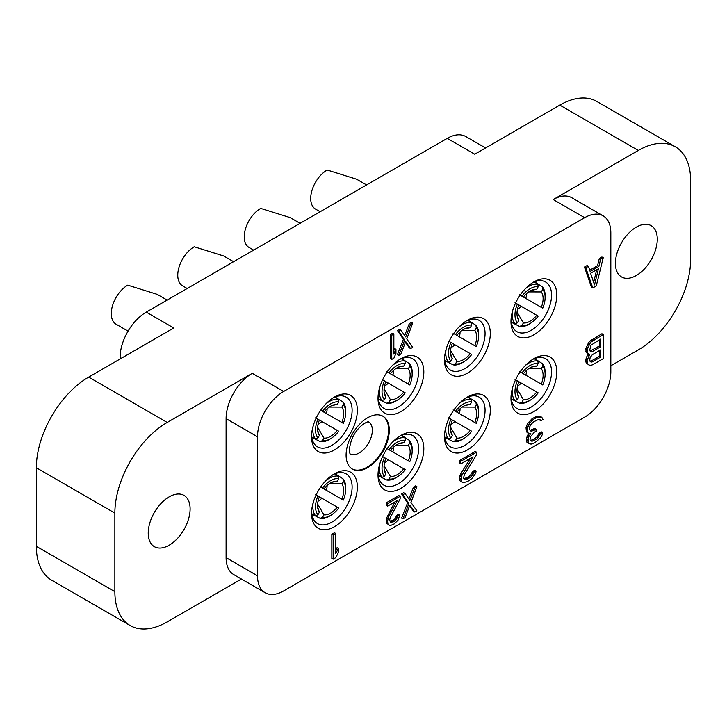 <?xml version="1.0" encoding="UTF-8"?>
<svg xmlns="http://www.w3.org/2000/svg" width="727" height="727" viewBox="0 0 727 727"><rect width="100%" height="100%" fill="white"/><g stroke="black" fill="none" stroke-linecap="round" stroke-linejoin="round"><path stroke-width="1.09" d="M584.653 217.682A37.013 21.374 120 0 1 603.156 215.855A37.013 21.374 120 0 1 610.825 232.794L610.825 371.815A37.013 21.374 120 0 1 584.653 417.144L283.675 590.915A37.013 21.374 120 0 1 265.173 592.741L233.767 574.612A37.013 21.374 -60 0 1 226.097 557.664L226.097 418.652A37.013 21.374 -60 0 1 252.269 373.324L283.675 391.453L584.653 217.682L553.247 199.552L638.306 150.444L559.79 105.115L474.731 154.224L447.25 138.357L146.272 312.119L173.753 327.986L88.694 377.095L167.21 422.432L252.269 373.324M638.306 150.444A74.027 42.739 120 0 1 675.319 146.781A74.027 42.739 120 0 1 690.65 180.669L690.65 259.239A74.027 42.739 120 0 1 638.306 349.905L610.825 365.772M241.428 579.037L167.21 621.885A74.027 42.739 120 0 1 130.197 625.556L51.681 580.219A74.027 42.739 -60 0 1 36.35 546.331L36.35 467.761A74.027 42.739 -60 0 1 88.694 377.095M283.675 391.453A37.013 21.374 120 0 0 257.503 436.782L257.503 575.802A37.013 21.374 120 0 0 265.173 592.741M167.21 422.432A74.027 42.739 120 0 0 114.866 513.089L114.866 591.669A74.027 42.739 120 0 0 130.197 625.556M148.235 533.109A29.607 17.094 -60 0 1 161.158 503.311A29.607 17.094 -60 0 1 183.976 495.378A29.607 17.094 -60 0 1 190.11 508.936A29.607 17.094 -60 0 1 177.188 538.734A29.607 17.094 -60 0 1 154.369 546.668A29.607 17.094 -60 0 1 148.235 533.109M510.981 321.57A32.388 18.702 120 0 0 533.882 334.793A32.388 18.702 120 0 0 556.782 295.126A32.388 18.702 120 0 0 533.882 281.903A32.388 18.702 120 0 0 510.981 321.57M510.981 398.332A32.388 18.702 120 0 0 533.882 411.555A32.388 18.702 120 0 0 556.782 371.888A32.388 18.702 120 0 0 533.882 358.665A32.388 18.702 120 0 0 510.981 398.332M444.506 359.947A32.388 18.702 120 0 0 467.406 373.169A32.388 18.702 120 0 0 490.307 333.502A32.388 18.702 120 0 0 467.406 320.28A32.388 18.702 120 0 0 444.506 359.947M444.506 436.709A32.388 18.702 120 0 0 467.406 449.931A32.388 18.702 120 0 0 490.307 410.264A32.388 18.702 120 0 0 467.406 397.042A32.388 18.702 120 0 0 444.506 436.709M378.022 398.332A32.388 18.702 120 0 0 400.922 411.555A32.388 18.702 120 0 0 423.823 371.888A32.388 18.702 120 0 0 400.922 358.665A32.388 18.702 120 0 0 378.022 398.332M378.022 475.085A32.388 18.702 120 0 0 400.922 488.308A32.388 18.702 120 0 0 423.823 448.65A32.388 18.702 120 0 0 400.922 435.428A32.388 18.702 120 0 0 378.022 475.085M311.547 436.709A32.388 18.702 120 0 0 334.447 449.931A32.388 18.702 120 0 0 357.348 410.264A32.388 18.702 120 0 0 334.447 397.042A32.388 18.702 120 0 0 311.547 436.709M311.547 513.471A32.388 18.702 120 0 0 334.447 526.693A32.388 18.702 120 0 0 357.348 487.026A32.388 18.702 120 0 0 334.447 473.804A32.388 18.702 120 0 0 311.547 513.471M346.097 455.147A30.534 17.63 120 0 0 352.422 469.124A30.534 17.63 120 0 0 375.95 460.945A30.534 17.63 120 0 0 389.281 430.211A30.534 17.63 120 0 0 382.956 416.235A30.534 17.63 120 0 0 359.429 424.414A30.534 17.63 120 0 0 346.097 455.147M597.567 265.664L598.875 266.418L590.151 271.453L588.407 266.291L587.098 265.537L584.481 267.045L591.46 287.192L592.769 287.947L596.258 285.929L603.237 257.731L601.929 256.976L599.312 258.485L597.567 265.664L589.724 270.19M541.733 417.144L537.371 416.098L532.137 418.607L527.339 423.941L526.03 427.785L526.466 431.647L527.339 432.692L528.647 433.446L530.828 433.219L528.211 437.808L528.211 442.961L529.956 444.006L531.701 444.024L534.754 442.779L540.425 437.963L542.169 434.9L542.606 432.592L540.425 433.846L538.244 437.681L536.063 439.453L532.137 441.207L530.828 440.935L529.956 439.89L530.828 436.3L534.318 432.229L536.063 431.22L536.063 429.166L531.701 431.166L530.392 430.893L529.52 429.339L529.52 427.285L530.828 424.468L533.882 421.678L538.68 419.424L540.861 420.733L543.042 419.479L541.733 417.144L536.935 417.343L533.445 419.361L529.956 422.914L527.339 428.539L527.775 432.411L528.647 433.446M528.856 433.419L526.902 437.054L526.466 440.398L526.902 442.198L529.956 444.006M542.606 432.592L541.297 431.829L539.116 433.092L536.935 436.927L533.009 439.708L530.337 440.344M536.063 429.166L534.754 428.412L530.083 430.348M539.243 419.434L540.861 420.733M400.841 330.003L399.532 329.249L397.433 330.458L403.367 339.382L397.433 354.631L398.741 355.394L400.841 354.185L405.721 341.59L410.61 348.542L412.7 347.333L406.775 338.927L412.7 323.151L410.61 324.36L405.721 336.955L400.841 330.003L398.741 331.212L404.675 340.136L398.741 355.394M405.448 342.299L409.301 347.788L410.61 348.542M412.7 323.151L411.391 322.397L409.301 323.606L404.694 335.492M405.03 493.497L403.721 492.742L401.622 493.951L407.556 502.875L401.622 518.133L402.931 518.887L405.03 517.679L409.91 505.083L414.799 512.035L416.889 510.827L410.955 502.421L416.889 486.654L414.799 487.862L409.91 500.449L405.03 493.497L402.931 494.705L408.865 503.629L402.931 518.887M409.637 505.792L413.49 511.281L414.799 512.035M416.889 486.654L415.58 485.89L413.49 487.099L408.883 498.986M470.305 458.383L460.863 473.641L459.555 478.002L459.991 480.829L463.044 482.637L467.406 481.665L472.205 478.375L475.694 473.277L476.13 470.969L474.822 470.215L472.641 471.469L470.46 475.304L468.279 477.076L463.862 478.729M464.353 478.829L465.662 479.584L463.481 478.275L464.353 474.686L476.567 454.766L476.567 452.194L475.258 451.44L459.555 460.509L459.555 463.081L460.863 463.835L473.077 456.783L461.3 476.449L461.3 481.592L463.044 482.637M335.756 533.491L334.447 532.737L331.83 534.245L331.83 558.427L333.139 559.181L335.756 557.673L338.373 552.556L338.373 548.44L335.756 553.556L335.756 533.491L333.139 534.999L333.139 559.181M338.373 548.44L337.064 547.685L335.756 550.239M603.237 334.493L601.929 333.729L589.279 341.554L585.789 348.706L586.226 352.577L589.715 354.64L587.098 360.265L587.534 363.618L588.843 364.918L590.588 365.454L592.769 364.709L603.237 358.665L603.237 334.493L590.588 342.308L587.098 349.469L587.534 353.331L588.843 354.631M588.125 354.213L586.226 357.72L585.789 361.573L586.226 362.864L588.843 364.918M393.861 334.029L392.553 333.275L390.454 334.484L390.454 358.665L391.762 359.42L393.861 358.211L395.951 353.404L395.951 349.287L393.861 354.094L393.861 334.029L391.762 335.247L391.762 359.42M395.951 349.287L394.643 348.533L393.861 350.332M400.141 496.323L398.832 495.569L386.273 502.82L386.273 505.392L387.582 506.146L397.351 500.503L388.627 516.861L387.582 521.059L387.927 523.949L389.327 525.203L390.717 525.421L394.207 523.922L398.051 520.159L399.795 515.043L398.051 516.052L396.306 519.623L393.162 521.959L390.372 522.022L389.672 519.85L390.372 517.397L400.141 498.895L400.141 496.323L387.582 503.575L387.582 506.146M394.879 501.93L386.619 518.051L386.619 523.195L389.327 525.203M399.795 515.043L398.487 514.289L396.742 515.289L394.997 518.869L390.163 521.677M553.247 199.552A37.013 21.374 -60 0 1 571.749 197.717L603.156 215.855M657.281 239.219A29.607 17.094 120 0 0 651.147 225.661A29.607 17.094 120 0 0 628.328 233.594A29.607 17.094 120 0 0 615.405 263.392A29.607 17.094 120 0 0 621.54 276.951A29.607 17.094 120 0 0 644.358 269.017A29.607 17.094 120 0 0 657.281 239.219M559.79 105.115A74.027 42.739 -60 0 1 596.803 101.444L675.319 146.781M447.25 138.357A37.013 21.374 -60 0 1 465.753 136.522L485.572 147.963M120.1 358.965L120.1 357.457A37.013 21.374 -60 0 1 146.272 312.119M366.553 184.949L356.63 179.224L327.168 170A23.2 13.395 120 0 0 310.711 198.444A23.2 13.395 -60 0 0 315.518 209.067L320.144 211.739M300.069 223.325L290.155 217.6L260.693 208.385A23.2 13.395 120 0 0 244.236 236.829A23.2 13.395 -60 0 0 249.043 247.453L253.668 250.115M233.594 261.711L223.68 255.977L194.218 246.762A23.2 13.395 120 0 0 177.761 275.206A23.2 13.395 -60 0 0 182.568 285.829L187.193 288.501M167.119 300.087L157.196 294.362L127.743 285.148A23.2 13.395 120 0 0 111.286 313.591A23.2 13.395 -60 0 0 116.093 324.206L128.079 331.13M382.62 416.053A30.534 17.63 -60 0 1 388.627 429.83A30.534 17.63 120 0 1 375.514 460.336A30.534 17.63 120 0 1 352.095 468.924M511.017 319.989A28.689 16.557 120 0 0 516.924 331.676A28.689 16.557 120 0 0 539.025 323.997A28.689 16.557 120 0 0 551.548 295.126A28.689 16.557 -60 0 0 545.604 281.994A28.689 16.557 -60 0 0 532.527 282.73M515.025 302.723L517.36 304.077A21.31 12.304 120 0 0 517.36 322.852L515.025 323.824L511.199 321.87M515.025 323.824A23.282 13.44 -60 0 1 512.58 310.929M517.36 304.077L521.241 306.312A12.386 7.152 -60 0 1 517.479 309.311M517.36 322.852L518.824 320.325A18.475 10.669 -60 0 1 517.061 315.182A18.475 10.669 -60 0 1 518.824 304.913M518.824 320.325L517.051 315.154M526.512 293.653A12.386 7.152 -60 0 1 525.803 298.415L519.578 294.826M523.376 297.025A18.475 10.669 -60 0 1 531.392 290.355A18.475 10.669 -60 0 1 536.726 289.319L538.18 286.792A21.31 12.304 120 0 0 521.922 296.18M525.467 288.61A23.282 13.44 -60 0 1 537.853 284.284L538.18 286.792M534.254 281.949L537.853 284.284M531.355 290.373L536.726 289.319M542.406 308.012L542.742 308.203A21.31 12.304 120 0 0 545.105 298.206A21.31 12.304 120 0 0 542.742 289.428L541.279 291.945L528.702 291.918M542.742 289.428L542.406 286.911L534.563 281.822M542.742 308.203L541.279 307.357A18.475 10.669 -60 0 0 541.279 291.945M525.803 298.415L541.279 307.357M542.406 286.911A23.282 13.44 -60 0 1 545.159 296.698L545.105 298.206M521.241 306.312L538.18 316.091A21.31 12.304 120 0 1 530.71 323.142L529.438 323.942A23.282 13.44 -60 0 1 519.578 326.45L521.922 325.478A21.31 12.304 120 0 0 530.71 323.142M536.726 315.254A18.475 10.669 -60 0 1 523.376 322.961L521.922 325.478M511.254 322.206L519.578 326.45M517.061 312.074L523.376 322.961M511.017 396.751A28.689 16.557 120 0 0 516.924 408.438A28.689 16.557 120 0 0 539.025 400.75A28.689 16.557 120 0 0 551.548 371.888A28.689 16.557 -60 0 0 545.604 358.756A28.689 16.557 -60 0 0 532.527 359.492M515.025 379.485L517.36 380.839A21.31 12.304 120 0 0 517.36 399.614L515.025 400.586L511.199 398.632M515.025 400.586A23.282 13.44 -60 0 1 512.58 387.682M517.36 380.839L521.241 383.074A12.386 7.152 -60 0 1 517.479 386.073M517.36 399.614L518.824 397.087A18.475 10.669 -60 0 1 517.061 391.944A18.475 10.669 -60 0 1 518.824 381.675M518.824 397.087L517.051 391.908M526.512 370.416A12.386 7.152 -60 0 1 525.803 375.177L519.578 371.588M523.376 373.787A18.475 10.669 -60 0 1 531.392 367.117A18.475 10.669 -60 0 1 536.726 366.081L538.18 363.555A21.31 12.304 120 0 0 521.922 372.942M525.467 365.372A23.282 13.44 -60 0 1 537.853 361.046L538.18 363.555M534.254 358.702L537.853 361.046M531.355 367.135L536.726 366.081M542.406 384.774L542.742 384.965A21.31 12.304 120 0 0 545.105 374.959A21.31 12.304 120 0 0 542.742 366.19L541.279 368.707L528.702 368.671M542.742 366.19L542.406 363.673L534.563 358.584M542.742 384.965L541.279 384.12A18.475 10.669 -60 0 0 541.279 368.707M525.803 375.177L541.279 384.12M542.406 363.673A23.282 13.44 -60 0 1 545.159 373.46L545.105 374.959M521.241 383.074L538.18 392.853A21.31 12.304 120 0 1 530.71 399.905L529.438 400.704A23.282 13.44 -60 0 1 519.578 403.212L521.922 402.24A21.31 12.304 120 0 0 530.71 399.905M536.726 392.017A18.475 10.669 -60 0 1 523.376 399.723L521.922 402.24M511.254 398.959L519.578 403.212M517.061 388.836L523.376 399.723M444.542 358.366A28.689 16.557 120 0 0 450.44 370.061A28.689 16.557 120 0 0 472.55 362.373A28.689 16.557 120 0 0 485.073 333.502A28.689 16.557 -60 0 0 479.129 320.371A28.689 16.557 -60 0 0 466.052 321.107M448.55 341.099L450.885 342.453A21.31 12.304 120 0 0 450.885 361.228L448.55 362.2L444.724 360.247M448.55 362.2A23.282 13.44 -60 0 1 446.105 349.305M450.885 342.453L454.766 344.689A12.386 7.152 -60 0 1 450.994 347.697M450.885 361.228L452.348 358.711A18.475 10.669 -60 0 1 450.576 353.567A18.475 10.669 -60 0 1 452.348 343.298M452.348 358.711L450.604 353.795M460.037 332.039A12.386 7.152 -60 0 1 459.319 336.801L453.103 333.211M456.901 335.401A18.475 10.669 -60 0 1 464.916 328.74A18.475 10.669 -60 0 1 470.251 327.695L471.705 325.169A21.31 12.304 120 0 0 455.447 334.565M458.982 326.996A23.282 13.44 -60 0 1 471.378 322.661L471.705 325.169M467.77 320.325L471.378 322.661M464.88 328.749L470.251 327.695M475.931 346.388L476.267 346.579A21.31 12.304 120 0 0 478.63 336.583A21.31 12.304 120 0 0 476.267 327.804L474.804 330.331L462.227 330.294M476.267 327.804L475.931 325.296L468.088 320.198M476.267 346.579L474.804 345.743A18.475 10.669 -60 0 0 474.804 330.331M459.319 336.801L474.804 345.743M475.931 325.296A23.282 13.44 -60 0 1 478.684 335.074L478.63 336.583M454.766 344.689L471.705 354.476A21.31 12.304 120 0 1 464.235 361.519L462.954 362.319A23.282 13.44 -60 0 1 453.103 364.836L455.447 363.863A21.31 12.304 120 0 0 464.235 361.519M470.251 353.631A18.475 10.669 -60 0 1 456.901 361.337L455.447 363.863M444.77 360.583L453.103 364.836M450.586 350.459L456.901 361.337M444.542 435.128A28.689 16.557 120 0 0 450.44 446.823A28.689 16.557 120 0 0 472.55 439.135A28.689 16.557 120 0 0 485.073 410.264A28.689 16.557 -60 0 0 479.129 397.133A28.689 16.557 -60 0 0 466.052 397.869M448.55 417.861L450.885 419.215A21.31 12.304 120 0 0 450.885 437.99L448.55 438.963L444.724 437.009M448.55 438.963A23.282 13.44 -60 0 1 446.105 426.067M450.885 419.215L454.766 421.451A12.386 7.152 -60 0 1 450.994 424.459M450.885 437.99L452.348 435.473A18.475 10.669 -60 0 1 450.576 430.329A18.475 10.669 -60 0 1 452.348 420.061M452.348 435.473L450.576 430.293M460.037 408.801A12.386 7.152 -60 0 1 459.319 413.563L453.103 409.973M456.901 412.164A18.475 10.669 -60 0 1 464.916 405.502A18.475 10.669 -60 0 1 470.251 404.457L471.705 401.931A21.31 12.304 120 0 0 455.447 411.318M458.982 403.758A23.282 13.44 -60 0 1 471.378 399.423L471.705 401.931M467.77 397.087L471.378 399.423M464.88 405.512L470.251 404.457M475.931 423.15L476.267 423.341A21.31 12.304 120 0 0 478.63 413.345A21.31 12.304 120 0 0 476.267 404.566L474.804 407.093L462.227 407.056M476.267 404.566L475.931 402.058L468.088 396.96M476.267 423.341L474.804 422.496A18.475 10.669 -60 0 0 474.804 407.093M459.319 413.563L474.804 422.496M475.931 402.058A23.282 13.44 -60 0 1 478.684 411.836L478.63 413.345M454.766 421.451L471.705 431.238A21.31 12.304 120 0 1 464.235 438.281L462.954 439.081A23.282 13.44 -60 0 1 453.103 441.589L455.447 440.626A21.31 12.304 120 0 0 464.235 438.281M470.251 430.393A18.475 10.669 -60 0 1 456.901 438.099L455.447 440.626M444.77 437.345L453.103 441.589M450.586 427.222L456.901 438.099M378.067 396.751A28.689 16.557 120 0 0 383.965 408.438A28.689 16.557 120 0 0 406.075 400.75A28.689 16.557 120 0 0 418.588 371.888A28.689 16.557 -60 0 0 412.654 358.756A28.689 16.557 -60 0 0 399.577 359.492M382.075 379.485L384.41 380.83A21.31 12.304 120 0 0 384.41 399.614L382.075 400.577L378.249 398.632M382.075 400.577A23.282 13.44 -60 0 1 379.63 387.682M384.41 380.83L388.291 383.074A12.386 7.152 -60 0 1 384.519 386.073M384.41 399.614L385.864 397.087A18.475 10.669 -60 0 1 384.101 391.944A18.475 10.669 -60 0 1 385.864 381.675M385.864 397.087L384.101 391.908M393.561 370.416A12.386 7.152 -60 0 1 392.844 375.177L386.628 371.588M390.426 373.778A18.475 10.669 -60 0 1 398.432 367.117A18.475 10.669 -60 0 1 403.776 366.072L405.23 363.555A21.31 12.304 120 0 0 388.972 372.942M392.507 365.372A23.282 13.44 -60 0 1 404.903 361.037L405.23 363.555M401.295 358.702L404.903 361.037M398.405 367.135L403.776 366.072M409.455 384.774L409.783 384.965A21.31 12.304 120 0 0 412.154 374.959A21.31 12.304 120 0 0 409.783 366.181L408.329 368.707L395.742 368.671M409.783 366.181L409.455 363.673L401.613 358.584M409.783 384.965L408.329 384.12A18.475 10.669 -60 0 0 408.329 368.707M392.844 375.177L408.329 384.12M409.455 363.673A23.282 13.44 -60 0 1 412.209 373.46L412.154 374.959M388.291 383.074L405.23 392.853A21.31 12.304 120 0 1 397.751 399.905L396.479 400.704A23.282 13.44 -60 0 1 386.628 403.212L388.972 402.24A21.31 12.304 120 0 0 397.751 399.905M403.776 392.017A18.475 10.669 -60 0 1 390.426 399.723L388.972 402.24M378.294 398.959L386.628 403.212M384.101 388.836L390.426 399.723M378.067 473.513A28.689 16.557 120 0 0 383.965 485.2A28.689 16.557 120 0 0 406.075 477.512A28.689 16.557 120 0 0 418.588 448.65A28.689 16.557 -60 0 0 412.654 435.518A28.689 16.557 -60 0 0 399.577 436.245M382.075 456.247L384.41 457.592A21.31 12.304 120 0 0 384.41 476.367L382.075 477.339L378.249 475.394M382.075 477.339A23.282 13.44 -60 0 1 379.63 464.444M384.41 457.592L388.291 459.837A12.386 7.152 -60 0 1 384.519 462.835M384.41 476.367L385.864 473.85A18.475 10.669 -60 0 1 384.101 468.706A18.475 10.669 -60 0 1 385.864 458.437M385.864 473.85L384.129 468.933M393.561 447.178A12.386 7.152 -60 0 1 392.844 451.94L386.628 448.35M390.426 450.54A18.475 10.669 -60 0 1 398.432 443.879A18.475 10.669 -60 0 1 403.776 442.834L405.23 440.317A21.31 12.304 120 0 0 388.972 449.704M392.507 442.134A23.282 13.44 -60 0 1 404.903 437.799L405.23 440.317M401.295 435.464L404.903 437.799M398.405 443.897L403.776 442.834M409.455 461.527L409.783 461.718A21.31 12.304 120 0 0 412.154 451.721A21.31 12.304 120 0 0 409.783 442.943L408.329 445.469L395.742 445.433M409.783 442.943L409.455 440.435L401.613 435.346M409.783 461.718L408.329 460.882A18.475 10.669 -60 0 0 408.329 445.469M392.844 451.94L408.329 460.882M409.455 440.435A23.282 13.44 -60 0 1 412.209 450.222L412.154 451.721M388.291 459.837L405.23 469.615A21.31 12.304 120 0 1 397.751 476.667L396.479 477.466A23.282 13.44 -60 0 1 386.628 479.974L388.972 479.002A21.31 12.304 120 0 0 397.751 476.667M403.776 468.77A18.475 10.669 -60 0 1 390.426 476.476L388.972 479.002M378.294 475.722L386.628 479.974M384.101 465.598L390.426 476.476M311.592 435.128A28.689 16.557 120 0 0 317.49 446.814A28.689 16.557 120 0 0 339.591 439.135A28.689 16.557 120 0 0 352.113 410.264A28.689 16.557 -60 0 0 346.17 397.133A28.689 16.557 -60 0 0 333.102 397.869M315.591 417.861L317.935 419.215A21.31 12.304 120 0 0 317.935 437.99L315.591 438.963L311.774 437.009M315.591 438.963A23.282 13.44 -60 0 1 313.155 426.067M317.935 419.215L321.816 421.451A12.386 7.152 -60 0 1 318.044 424.459M317.935 437.99L319.389 435.464A18.475 10.669 -60 0 1 317.626 430.329A18.475 10.669 -60 0 1 319.389 420.052M319.389 435.464L317.626 430.293M327.086 408.801A12.386 7.152 -60 0 1 326.368 413.563L320.153 409.973M323.951 412.164A18.475 10.669 -60 0 1 331.957 405.502A18.475 10.669 -60 0 1 337.292 404.457L338.755 401.931A21.31 12.304 120 0 0 322.488 411.318M326.032 403.758A23.282 13.44 -60 0 1 338.418 399.423L338.755 401.931M334.82 397.087L338.418 399.423M331.93 405.512L337.292 404.457M342.98 423.15L343.308 423.341A21.31 12.304 120 0 0 345.679 413.345A21.31 12.304 120 0 0 343.308 404.566L341.854 407.084L329.267 407.056M343.308 404.566L342.98 402.049L335.129 396.96M343.308 423.341L341.854 422.496A18.475 10.669 -60 0 0 341.854 407.084M326.368 413.563L341.854 422.496M342.98 402.049A23.282 13.44 -60 0 1 345.734 411.836L345.679 413.345M321.816 421.451L338.755 431.229A21.31 12.304 120 0 1 331.276 438.281L330.003 439.081A23.282 13.44 -60 0 1 320.153 441.589L322.488 440.626A21.31 12.304 120 0 0 331.276 438.281M337.292 430.393A18.475 10.669 -60 0 1 323.951 438.099L322.488 440.626M311.819 437.345L320.153 441.589M317.626 427.222L323.951 438.099M311.592 511.89A28.689 16.557 120 0 0 317.49 523.576A28.689 16.557 120 0 0 339.591 515.897A28.689 16.557 120 0 0 352.113 487.026A28.689 16.557 -60 0 0 346.17 473.895A28.689 16.557 -60 0 0 333.102 474.631M315.591 494.624L317.935 495.978A21.31 12.304 120 0 0 317.935 514.752L315.591 515.725L311.774 513.771M315.591 515.725A23.282 13.44 -60 0 1 313.155 502.83M317.935 495.978L321.816 498.213A12.386 7.152 -60 0 1 318.044 501.212M317.935 514.752L319.389 512.226A18.475 10.669 -60 0 1 317.626 507.082A18.475 10.669 -60 0 1 319.389 496.814M319.389 512.226L317.626 507.055M327.086 485.554A12.386 7.152 -60 0 1 326.368 490.325L320.153 486.736M323.951 488.926A18.475 10.669 -60 0 1 331.957 482.265A18.475 10.669 -60 0 1 337.292 481.219L338.755 478.693A21.31 12.304 120 0 0 322.488 488.081M326.032 480.52A23.282 13.44 -60 0 1 338.418 476.185L338.755 478.693M334.82 473.85L338.418 476.185M331.93 482.274L337.292 481.219M342.98 499.912L343.308 500.103A21.31 12.304 120 0 0 345.679 490.107A21.31 12.304 120 0 0 343.308 481.329L341.854 483.846L329.267 483.818M343.308 481.329L342.98 478.811L335.129 473.722M343.308 500.103L341.854 499.258A18.475 10.669 -60 0 0 341.854 483.846M326.368 490.325L341.854 499.258M342.98 478.811A23.282 13.44 -60 0 1 345.734 488.599L345.679 490.107M321.816 498.213L338.755 507.991A21.31 12.304 120 0 1 331.276 515.043L330.003 515.843A23.282 13.44 -60 0 1 320.153 518.351L322.488 517.379A21.31 12.304 120 0 0 331.276 515.043M337.292 507.155A18.475 10.669 -60 0 1 323.951 514.861L322.488 517.379M311.819 514.107L320.153 518.351M317.626 503.975L323.951 514.861M584.481 267.045L585.789 267.8L592.769 287.947M588.407 266.291L585.789 267.8M599.312 258.485L600.62 259.239L598.875 266.418M603.237 257.731L600.62 259.239M594.513 284.884L590.588 273.261L598.439 268.726L594.513 284.884M596.703 269.726L593.641 282.312M539.516 419.434L540.425 419.961M530.392 430.411L531.701 431.166M533.009 429.421L534.318 430.175M530.828 440.453L532.137 441.207M533.009 439.708L534.318 440.462M534.754 438.699L536.063 439.453M536.935 436.927L538.244 437.681M538.244 435.137L539.552 435.891M539.116 433.092L540.425 433.846M526.902 442.198L528.211 442.961M526.466 440.398L527.775 441.153M526.466 439.362L527.775 440.126M526.902 437.054L528.211 437.808M527.775 435.01L529.083 435.764M526.466 431.647L527.775 432.411M526.03 429.848L527.339 430.602M526.03 427.785L527.339 428.539M526.466 425.995L527.775 426.749M527.339 423.941L528.647 424.704M528.647 422.16L529.956 422.914M530.392 420.124L531.701 420.878M532.137 418.607L533.445 419.361M535.626 416.589L536.935 417.343M537.371 416.098L538.68 416.853M539.116 416.117L540.425 416.871M397.433 330.458L398.741 331.212M409.301 323.606L410.61 324.36M403.367 339.382L404.675 340.136M407.556 502.875L408.865 503.629M401.622 493.951L402.931 494.705M413.49 487.099L414.799 487.862M459.991 480.829L461.3 481.592M459.555 479.029L460.863 479.784M459.555 478.002L460.863 478.757M459.991 475.685L461.3 476.449M460.863 473.641L462.172 474.395M459.555 460.509L460.863 461.263L460.863 463.835M476.567 452.194L460.863 461.263M466.534 478.084L467.843 478.839L465.662 479.584M468.279 477.076L469.587 477.83L467.843 478.839M470.46 475.304L471.768 476.058L469.587 477.83M471.768 473.522L473.077 474.277L471.768 476.058M472.641 471.469L473.949 472.232L473.077 474.277M476.13 470.969L473.949 472.232M331.83 534.245L333.139 534.999M591.46 339.782L592.769 340.536M589.279 341.554L590.588 342.308M586.226 362.864L587.534 363.618M585.789 361.573L587.098 362.328M585.789 359.511L587.098 360.265M586.226 357.72L587.534 358.475M587.534 354.903L588.843 355.657M586.226 352.577L587.534 353.331M585.789 351.277L587.098 352.041M585.789 348.706L587.098 349.469M586.226 346.915L587.534 347.67M587.534 344.098L588.843 344.852M600.62 357.093L592.332 361.873L591.024 362.119L589.715 360.301L590.151 357.475L592.332 354.676L600.62 349.887L600.62 357.093L599.312 356.339L591.024 361.119L592.332 361.873M589.715 350.014L591.024 345.143L600.62 339.082L600.62 346.806L592.332 351.586L591.024 351.832L589.715 350.014M599.312 350.641L599.312 356.339M591.024 361.119L590.051 361.301M599.312 339.845L599.312 346.043L590.051 351.014M599.312 346.043L600.62 346.806M591.024 350.832L592.332 351.586M390.454 334.484L391.762 335.247M390.199 521.741L391.417 522.449M391.853 521.195L393.162 521.959M393.252 520.396L394.561 521.15M394.997 518.869L396.306 519.623M396.042 517.242L397.351 517.997M396.742 515.289L398.051 516.052M386.619 523.195L387.927 523.949M386.273 521.332L387.582 522.095M386.273 520.305L387.582 521.059M386.619 518.051L387.927 518.805M387.318 516.106L388.627 516.861M386.273 502.82L387.582 503.575M257.503 575.802L226.097 557.664M226.097 418.652L257.503 436.782M120.1 357.457L121.409 358.211M36.35 467.761L114.866 513.089M114.866 591.669L36.35 546.331M350.132 453.912A18.502 10.687 120 0 0 364.345 448.786A18.502 10.687 120 0 0 372.333 430.248A18.502 10.687 -60 0 0 368.634 421.86M368.471 421.76L368.725 421.869C368.189 422.496 368.816 420.042 361.292 425.749C354.394 431.893 350.423 439.935 349.378 449.868L349.96 453.812"/></g></svg>
